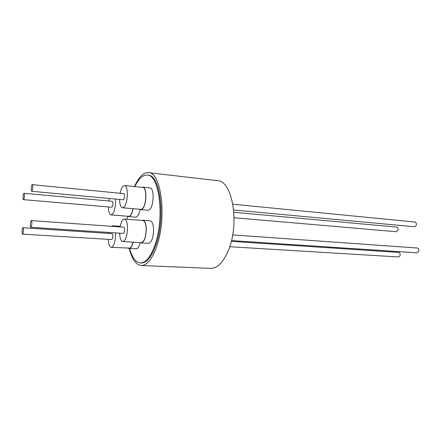 <?xml version="1.0" encoding="UTF-8"?>
<svg xmlns="http://www.w3.org/2000/svg" width="441" height="441" viewBox="0 0 441 441"><rect width="100%" height="100%" fill="white"/><g stroke="black" fill="none" stroke-linecap="round" stroke-linejoin="round"><path stroke-width="0.66" d="M234.083 217.749L396.266 231.69L398.002 229.998C398.234 228.372 397.799 227.402 396.691 227.076L233.868 212.319M233.669 209.993L414.568 226.751C416.795 225.638 417.059 224.078 415.372 222.06L232.876 204.216M129.334 248.619C131.936 259.231 135.894 264.859 141.208 265.51L210.578 268.382C217.457 268.382 223.46 262.23 228.581 249.937C239.838 223.085 232.242 180.446 217.485 180.672L148.523 172.651C143.358 172.442 138.689 177.084 134.527 186.582M141.208 265.51C147.079 265.454 152.31 258.884 156.902 245.786C167.001 217.132 161.136 172.012 148.523 172.651M23.478 199.646L111.678 207.226C112.179 207.165 112.56 206.41 112.824 204.955C113.05 202.854 112.835 201.636 112.179 201.294L24.007 193.301C23.649 193.384 23.362 194.205 23.141 195.765C22.921 198.003 23.031 199.299 23.478 199.646C23.831 199.564 24.117 198.742 24.343 197.188C24.564 194.939 24.448 193.643 24.007 193.301M32.281 184.647L123.91 193.643C125.073 194.277 124.368 200.038 123.16 199.756L31.713 191.284C32.551 191.543 33.213 185.358 32.413 184.718L32.281 184.647C31.443 184.399 30.782 190.534 31.57 191.207L31.713 191.284M108.888 200.991L109.467 198.489M115.415 199.04L115.559 201.509C115.239 209.497 113.745 213.968 111.077 214.927C109.429 214.464 108.53 211.807 108.387 206.945M120.139 193.219C120.867 189.58 121.914 187.16 123.276 185.97L124.494 185.54C128.728 185.319 127.934 204.944 123.59 207.435L122.499 207.788C120.707 207.287 119.737 204.503 119.583 199.426M124.494 185.54L142.768 187.436C147.228 187.254 146.495 206.597 141.93 209.023L140.784 209.365L122.499 207.788M141.859 187.342L142.801 187.155C147.377 186.962 146.621 206.812 141.936 209.304L140.762 209.651L139.869 209.282M140.762 209.651L147.928 210.269L149.13 209.927C153.898 207.463 154.626 187.723 149.962 187.899L142.801 187.155M147.311 175.071L148.187 175.171C160.127 174.581 165.656 217.17 156.142 244.259C151.798 256.684 146.842 262.919 141.274 262.968L140.392 262.93C145.943 262.88 150.894 256.634 155.226 244.204C164.725 217.099 159.218 174.476 147.311 175.071C142.79 174.84 138.639 178.693 134.858 186.615M133.066 242.164C132.294 245.494 131.253 247.572 129.941 248.393L128.243 248.283M140.144 242.589C139.367 245.902 138.309 247.963 136.969 248.774L129.086 248.608M115.525 232.909C115.608 240.075 114.439 244.821 112.008 247.136L111.215 247.351C109.528 246.927 108.563 244.259 108.332 239.353M108.745 233.339L108.905 232.468M111.496 226.288L112.698 225.781L113.811 226.454M132.956 242.159C132.206 245.345 131.197 247.329 129.935 248.118L111.215 247.351M229.739 246.723L398.521 256.971C400.549 255.901 400.775 254.38 399.193 252.412L231.305 241.354M22.541 234.149L111.694 239.557C112.99 238.096 113.205 236.128 112.35 233.669L23.004 227.727C22.243 227.517 21.675 233.201 22.37 234.028L22.541 234.149C23.301 234.369 23.875 228.631 23.169 227.843L23.004 227.727M141.914 220.401L142.867 220.186C144.885 220.676 146.032 223.62 146.296 229.017C146.021 237.335 144.339 241.977 141.247 242.941L140.332 242.6M142.867 220.186L150.1 220.748C152.156 221.244 153.325 224.171 153.606 229.535C153.347 237.804 151.638 242.418 148.49 243.371L141.247 242.941M120.095 226.9C121.077 221.867 122.51 219.249 124.401 219.045C126.264 219.524 127.306 222.429 127.521 227.76C127.229 235.99 125.646 240.582 122.78 241.552C120.939 241.095 119.891 238.3 119.643 233.179M124.401 219.045L142.845 220.472C144.813 220.958 145.927 223.824 146.18 229.083C145.916 237.186 144.279 241.712 141.263 242.655L122.78 241.552M231.497 240.571L417.054 252.842L418.856 251.138C419.099 249.397 418.603 248.36 417.362 248.024L232.683 234.899M30.826 227.308L123.304 233.421C123.838 233.361 124.246 232.594 124.516 231.128C124.759 228.857 124.505 227.534 123.75 227.159L31.322 220.594C30.942 220.676 30.638 221.503 30.407 223.085C30.17 225.511 30.308 226.922 30.826 227.308C31.201 227.225 31.509 226.398 31.741 224.822C31.978 222.385 31.84 220.974 31.322 220.594M127.614 216.25L127.377 219.276M129.632 248.636C132.124 257.638 135.707 262.406 140.392 262.93M133.099 208.703C132.091 213.797 130.646 216.432 128.755 216.614L135.701 217.17C137.603 217.005 139.069 214.425 140.095 209.431M128.755 216.614L127.934 216.272M133 208.692C132.013 213.62 130.608 216.167 128.778 216.338L111.077 214.927M112.698 225.781L120.2 226.316"/></g></svg>
